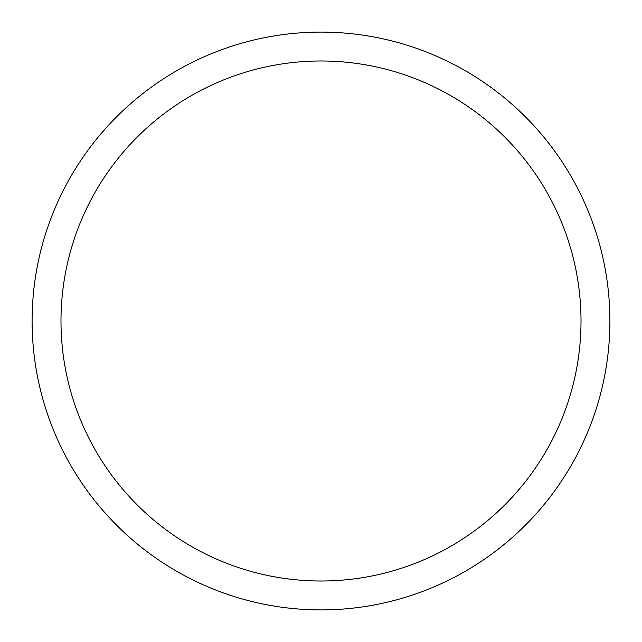 <?xml version="1.0" encoding="UTF-8"?>
<svg xmlns="http://www.w3.org/2000/svg" width="642" height="642" viewBox="0 0 642 642"><rect width="100%" height="100%" fill="white"/><g stroke="black" fill="none" stroke-linecap="round" stroke-linejoin="round"><path stroke-width="0.96" d="M321 32.1A288.9 288.9 0 0 1 609.9 321A288.9 288.9 0 0 1 321 609.9A288.9 288.9 0 0 1 32.1 321A288.9 288.9 0 0 1 321 32.1M321 60.99A260.01 260.01 0 0 1 581.01 321A260.01 260.01 0 0 1 321 581.01A260.01 260.01 0 0 1 60.99 321A260.01 260.01 0 0 1 321 60.99"/></g></svg>
